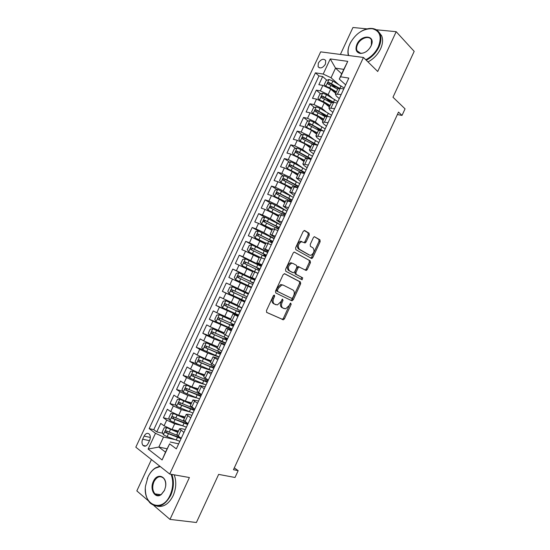 <?xml version="1.0" encoding="UTF-8"?>
<svg xmlns="http://www.w3.org/2000/svg" width="550" height="550" viewBox="0 0 550 550"><rect width="100%" height="100%" fill="white"/><g stroke="black" fill="none" stroke-linecap="round" stroke-linejoin="round"><path stroke-width="0.82" d="M274.436 295.096L273.343 295.762L266.447 310.626L266.729 312.448L283.387 319.798L284.481 318.787L291.17 304.322L290.696 303.05L289.087 305.614L285.656 308.804L282.934 308.041C281.332 306.969 281.064 305.058 282.129 302.301L283.002 300.403L282.507 299.104L280.878 301.702L277.413 304.92L274.587 304.136C272.944 303.036 272.656 301.091 273.735 298.299L274.622 296.381L274.436 295.096M318.34 63.085L318.086 66.694C320.313 68.908 322.761 68.042 325.442 64.109L325.703 60.521C323.469 58.293 321.014 59.146 318.34 63.085M309.286 235.084L309.066 233.186L304.714 230.532L303.201 231.392L295.604 247.782L295.838 249.673L311.802 258.562L312.771 257.627L320.148 241.677L319.949 239.827L314.339 236.665L313.397 237.579L310.207 244.475L310.42 246.345L312.971 247.844C314.799 250.642 314.126 253.117 310.956 255.282L309.602 255.124L299.434 249.281C297.516 246.476 298.169 243.959 301.393 241.718L305.113 242.956L306.068 242.028L309.286 235.084L308.179 234.685L307.959 232.788L304.143 230.464M153.89 505.567L169.984 519.399L196.405 522.5L218.646 474.389L235.015 477.489L238.171 470.649L233.454 469.707L398.509 112.097L402.022 115.417L405.054 108.852L392.982 97.233L414.184 51.37L396.186 31.694L376.255 29.762M169.984 519.399L189.399 477.538L169.723 474.038L363.44 57.454L377.719 71.493L396.186 31.694M284.687 273.728L283.14 274.649L275.502 291.122L275.763 292.957L291.768 300.74L293.26 299.805L300.671 283.779L300.451 281.971L284.577 273.68M285.56 269.424L293.184 252.993L294.168 252.044L310.214 260.872L310.427 262.701L307.257 269.541L306.268 270.49L299.049 266.97L298.045 267.926L295.921 272.525L296.154 274.361L302.686 277.832L302.136 279.771L285.814 271.288L285.56 269.424M367.091 28.868L352.956 27.5L340.388 54.443M151.442 459.559L136.826 490.896L148.445 500.878M335.768 88.137L330.976 83.896M326.879 80.273L322.657 76.532L318.842 84.7L322.884 85.394L320.334 90.867L328.144 94.552L332.145 98.003M331.114 102.788L325.751 98.209M320.65 93.864L316.298 90.152L312.482 98.333L316.498 99.089L313.94 104.576L321.757 108.254L326.047 111.822M325.16 116.297L320.705 112.64M314.421 107.477L309.932 103.785L306.109 111.98L310.097 112.805L307.532 118.298L315.356 121.983L319.99 125.682M319.701 130.219L315.872 127.188M308.192 121.11L303.559 117.446L299.729 125.647L303.683 126.548L301.118 132.048L308.949 135.733L313.981 139.597M314.93 144.643L311.321 141.9M301.957 134.771L297.172 131.127L293.336 139.343L297.268 140.305L294.697 145.819L302.534 149.504L308.041 153.567M309.093 158.228L307.141 156.805M295.728 148.452L290.778 144.822L286.935 153.058L290.833 154.089L288.262 159.61L296.106 163.295L302.191 167.606M289.493 162.154L284.371 158.544L280.521 166.787L284.391 167.894L281.813 173.422L289.671 177.107L296.478 181.734M283.264 175.876L277.956 172.287L274.099 180.544L277.942 181.72L275.357 187.254L283.222 190.939L291.046 196.034M277.042 189.619L271.528 186.058L267.671 194.322L271.48 195.566L268.895 201.114L276.767 204.799L286.584 210.918M270.82 203.39L265.093 199.843L261.229 208.127L265.011 209.433L262.419 214.988L270.298 218.673L280.569 224.799M264.605 217.181L258.644 213.647L254.774 221.946L258.534 223.327L255.936 228.889L263.821 232.574L274.202 238.487M258.404 231L252.189 227.48L248.311 235.785L252.038 237.242L249.439 242.811L267.822 252.189M253.88 245.74L245.726 241.333L241.842 249.652L245.541 251.171L242.935 256.754L261.436 265.918M255.496 263.581L239.25 255.207L235.359 263.539L239.03 265.127L236.417 270.717L255.035 279.668M254.904 279.957L232.76 269.101L228.869 277.447L232.506 279.111L229.893 284.707L248.627 293.446M229.893 284.707L226.27 283.016L222.365 291.376L244.867 301.538M244.778 301.716L225.974 293.109L223.355 298.719L219.759 296.952L215.847 305.326L238.576 315.047M238.356 315.521L219.429 307.134L216.81 312.751L213.242 310.915L209.33 319.303L219.863 323.558M231.921 329.347L212.877 321.179L210.251 326.803L206.718 324.899L202.792 333.3L209.997 336.043M225.479 343.193L214.252 338.938L206.312 335.246L203.686 340.876L200.179 338.903L196.254 347.318L202.895 349.697M219.024 357.067L207.687 353.024L199.739 349.332L197.106 354.977L193.627 352.928L189.695 361.357L196.206 363.543M212.561 370.961L201.107 367.139L193.153 363.447L190.52 369.098L187.069 366.974L183.129 375.416L189.523 377.424M204.105 384.257L194.521 381.274L186.56 377.582L183.92 383.24L180.503 381.047L176.557 389.503L182.841 391.339M196.281 397.849L187.921 395.436L179.953 391.737L177.313 397.409L173.924 395.141L169.971 403.611L176.158 405.281M188.891 411.634L181.314 409.612L173.339 405.921L170.692 411.599L167.338 409.255L163.377 417.739L166.712 420.124L174.694 423.816L181.658 425.528M185.756 423.335L184.518 423.026M169.469 419.258L163.377 417.739M298.189 266.509L299.042 266.97M322.884 85.394L330.694 89.073L335.679 93.438M316.498 99.089L324.308 102.774L329.354 107.023M310.097 112.805L317.921 116.49L323.015 120.629M303.683 126.548L311.513 130.226L316.669 134.255M297.268 140.305L305.099 143.99L310.317 147.902M290.833 154.089L298.678 157.774L303.951 161.576M284.391 167.894L292.243 171.579L297.577 175.264M277.942 181.72L285.801 185.405L291.191 188.973M271.48 195.566L279.345 199.251L284.797 202.709M265.011 209.433L272.882 213.125L278.396 216.466M258.534 223.327L271.982 230.244M252.038 237.242L265.554 244.042M245.541 251.171L259.119 257.861M239.03 265.127L252.677 271.7M232.506 279.111L246.221 285.56M223.355 298.719L237.167 305.009M216.81 312.751L230.691 318.924M210.251 326.803L224.201 332.86M203.686 340.876L217.697 346.816M197.106 354.977L205.054 358.669L211.186 360.8M190.52 369.098L198.474 372.79L204.669 374.797M183.92 383.24L191.881 386.939L198.137 388.822M177.313 397.409L185.281 401.101L191.599 402.875M170.692 411.599L178.667 415.291L185.048 416.941M148.17 443.451L149.641 440.309C150.638 437.834 150.528 435.786 149.325 434.143C147.469 432.637 145.736 433.283 144.114 436.081L142.656 439.196C141.653 441.684 141.769 443.754 143 445.411C144.836 446.889 146.561 446.236 148.17 443.451M169.723 474.038L135.816 447.184L320.664 51.865L363.44 57.454M322.657 76.532L318.966 75.941L315.432 72.834L149.174 428.594L155.485 433.304L163.522 437.016L174.542 439.498M315.432 72.834L323.194 74.058L330.254 58.939L347.765 61.352L340.581 76.787L348.831 78.086L176.316 448.862L169.606 443.85L162.099 459.965L148.122 449.068L155.485 433.304M339.274 98.629L336.291 96.023L335.369 94.105L341.158 94.579M332.867 112.399L329.849 109.869L328.879 108.034L334.613 108.639M326.446 126.198L323.393 123.729L322.389 121.983L328.068 122.719M320.018 140.009L316.931 137.617L315.879 135.953L321.502 136.819M313.582 153.849L310.454 151.525L309.368 149.951L314.93 150.947M307.127 167.709L303.971 165.454L302.837 163.962L308.351 165.089M300.671 181.596L296.306 178.001L301.757 179.259M294.202 195.498L289.754 192.06L295.151 193.456M287.719 209.426L283.202 206.147L288.537 207.673M281.229 223.369L276.629 220.254L281.916 221.911M274.732 237.346L270.05 234.383L275.275 236.17M268.221 251.336L263.464 248.531L268.634 250.456M261.704 265.347L256.864 262.701L261.972 264.763M255.173 279.386L250.257 276.897L255.303 279.091M244.702 301.888L239.656 299.661L237.002 305.36L241.938 307.828M238.143 315.989L233.021 313.913L230.361 319.626L235.235 322.224M231.571 330.103L226.373 328.192L223.706 333.912L228.525 336.648M224.991 344.245L219.711 342.492L217.044 348.219L221.801 351.099M218.405 358.408L213.042 356.819L210.368 362.553L215.071 365.571M211.805 372.591L206.36 371.168L203.686 376.915L208.326 380.064M205.191 386.794L199.671 385.536L196.989 391.291L201.568 394.584M198.571 401.026L192.968 399.933L190.286 405.694L194.803 409.124M191.943 415.277L188.134 414.281L186.258 414.349L183.569 420.124L188.024 423.692M318.966 75.941L153.766 429.653L156.771 431.888L160.738 423.397L164.058 425.81L172.047 429.502L178.489 431.035M185.302 429.557L181.459 428.629L179.534 428.787L183.954 432.444M176.956 434.328L178.276 436.129L181.239 438.281M343.771 88.963L340.168 88.351L337.796 88.887M337.232 103.015L333.657 102.334L331.327 102.781M330.688 117.081L327.133 116.346L324.851 116.696M324.129 131.175L320.602 130.377L318.361 130.632M317.563 145.289L314.057 144.43L311.857 144.595M310.984 159.431L307.505 158.51L305.346 158.579M304.397 173.594L300.939 172.611L298.829 172.583M297.798 187.777L292.291 186.615M291.184 201.981L285.752 200.661M284.563 216.212L279.201 214.734M277.936 230.464L272.635 228.827M271.288 244.736L266.062 242.949M264.639 259.036L259.476 257.091L248.689 251.859L259.586 257.043M257.978 273.357L252.883 271.253M251.302 287.705L246.276 285.436M244.613 302.074L239.656 299.661M237.916 316.463L233.021 313.913M231.213 330.88L226.373 328.192M224.496 345.317L219.711 342.492M217.766 359.776L213.042 356.819M211.028 374.261L206.36 371.168M204.277 388.774L199.671 385.536M197.512 403.308L192.968 399.933M190.74 417.862L186.258 414.349M173.339 405.921L169.971 403.611M179.953 391.737L176.557 389.503M186.56 377.582L183.129 375.416M193.153 363.447L189.695 361.357M199.739 349.332L196.254 347.318M206.312 335.246L202.792 333.3M212.877 321.179L209.33 319.303M219.429 307.134L215.847 305.326M225.974 293.109L222.365 291.376M232.76 269.101L236.417 270.717M239.25 255.207L242.935 256.754M245.726 241.333L249.439 242.811M252.189 227.48L255.936 228.889M258.644 213.647L262.419 214.988M265.093 199.843L268.895 201.114M271.528 186.058L275.357 187.254M277.956 172.287L281.813 173.422M284.371 158.544L288.262 159.61M290.778 144.822L294.697 145.819M297.172 131.127L301.118 132.048M303.559 117.446L307.532 118.298M309.932 103.785L313.94 104.576M316.298 90.152L320.334 90.867M341.715 73.817L335.534 68.138L331.045 77.756L338.264 84.219M163.522 437.016L158.84 447.047L165.495 452.134L169.606 443.85M167.056 448.779L158.84 447.047L148.122 449.068M178.647 443.85L170.218 441.994M397.382 114.537L402.022 115.417M238.171 470.649L234.293 467.885M345.675 84.872L339.268 79.076L343.791 69.355L335.534 68.138L330.254 58.939M179.252 437.051L175.285 436.136M162.779 433.269L156.771 431.888M153.766 429.653L149.174 428.594M340.581 76.787L339.268 79.076M331.045 77.756L323.194 74.058M165.495 452.134L162.099 459.965M347.765 61.352L343.791 69.355M273.694 295.281L272.663 297.811C271.59 300.596 271.872 302.541 273.515 303.634L274.587 304.136M275.949 304.769L273.515 303.634M284.261 308.66L281.861 307.546C280.266 306.474 279.991 304.562 281.057 301.806L282.074 299.351M266.558 312.338L282.329 319.289L283.415 318.278L290.242 303.318M290.895 300.321L292.188 299.324L299.592 283.319L299.365 281.518L284.322 273.653M277.489 290.207L277.668 291.5L291.692 298.368L292.744 297.715L293.659 295.742C294.711 293.019 294.463 291.101 292.903 289.988L283.374 285.182L281.793 285.017L278.424 288.186L277.489 290.207L276.409 289.733L276.595 291.019L277.668 291.5M291.692 298.368L276.595 291.019M283.154 285.086L280.713 284.549L277.344 287.712L278.424 288.186M276.409 289.733L277.344 287.712M294.236 252.031L310.214 260.872M305.113 270.064L306.171 269.101L309.334 262.274L309.121 260.446M299.413 266.97L297.956 266.53L296.959 267.486L294.827 272.071L295.068 273.907L302.686 277.832M301.029 279.324L301.599 277.379M292.937 263.416L291.541 263.257C288.214 265.512 287.533 268.029 289.499 270.82L293.184 272.779L294.697 271.872L296.828 267.266L296.594 265.416L292.937 263.416M291.844 262.976L290.448 262.817C287.121 265.066 286.447 267.582 288.413 270.373L289.499 270.82M292.208 272.381L288.413 270.373M303.992 242.55L304.961 241.615L308.179 234.685M301.757 241.478L300.286 241.306C297.062 243.54 296.416 246.056 298.334 248.854L299.434 249.281M308.99 254.884L298.334 248.854M310.681 258.143L311.678 257.207L319.048 241.278L318.842 239.429L314.318 236.665M167.606 427.845L164.216 427.721L162.236 431.97L163.398 434.734L167.097 436.666L179.829 441.306M180.008 437.779L179.128 436.748M168.774 428.374L178.021 432.025M166.712 427.632L177.843 432.41M177.403 435.414L166.272 430.863C165.213 430.808 164.904 431.351 165.358 432.486L181.081 438.625M180.812 437.965L167.028 432.933L166.698 431.454M160.201 466.503L155.224 468.256C152.254 470.154 149.847 473.048 147.991 476.953L145.496 486.076C142.704 505.354 162.284 513.342 170.101 495.151C173.222 487.829 173.546 480.872 171.084 474.279M171.854 474.416C174.226 481.106 173.841 488.111 170.713 495.426C164.532 506.186 157.733 508.771 150.294 503.181C147.029 499.744 145.379 494.966 145.351 488.84M147.159 478.947L148.053 476.788C149.951 472.801 152.419 469.831 155.458 467.885L159.809 466.187M153.381 481.388C157.259 472.154 167.496 476.396 165.578 486.695L164.436 490.483L161.315 494.505C155.224 499.462 149.291 489.362 153.381 481.388M164.484 490.304L165.571 486.709C166.045 483.086 165.364 480.246 163.542 478.177C160.043 475.468 156.853 476.63 153.979 481.663C152.047 486.551 152.384 490.621 154.976 493.866C156.936 495.674 159.115 495.763 161.514 494.127L164.484 490.304M174.213 474.836C176.584 481.504 176.213 488.489 173.099 495.784C168.884 503.896 163.611 507.368 157.279 506.206M155.794 494.539L155.416 493.928M365.777 59.758C371.319 56.863 375.506 52.546 378.331 46.798C382.058 36.85 380.029 30.821 372.24 28.703C363.041 28.511 355.637 33.447 350.034 43.512L348.968 46.221C347.889 49.679 347.793 52.779 348.679 55.523M360.903 31.501C365.035 29.04 368.954 28.05 372.673 28.538C376.138 29.102 378.572 30.917 379.974 33.983C381.494 37.73 381.143 42.096 378.916 47.08C376.076 52.876 371.862 57.262 366.272 60.239M348.384 55.488C347.648 52.786 347.806 49.782 348.844 46.475L350.653 42.267M356.936 44.316C361.116 34.396 375.423 34.808 371.498 44.949L371.078 45.959C368.287 50.951 364.636 53.432 360.112 53.398C356.091 52.36 355.032 49.335 356.936 44.316M369.978 47.877L371.353 45.196L371.436 40.04C369.518 34.994 360.264 38.101 357.514 44.584C356.455 46.943 356.304 48.998 357.053 50.765L360.539 53.219C362.526 53.419 364.588 52.766 366.733 51.246M379.005 32.264L381.645 35.743C383.164 39.483 382.821 43.842 380.6 48.812C377.768 54.594 373.56 58.96 367.984 61.923M174.625 413.779L170.823 413.566L168.843 417.814L170.019 420.537L173.724 422.448L186.402 427.185M185.907 423.493L185.618 422.799M174.797 413.854L184.601 417.904M173.326 413.442L184.436 418.248M185.219 421.733L172.899 416.659C171.841 416.604 171.531 417.141 171.971 418.261L187.646 424.504M187.88 424.009L173.635 418.749L173.326 417.257M191.166 403.803L179.939 399.272L177.416 399.438L175.436 403.672L176.633 406.354L192.961 413.084M179.939 399.272L191.022 404.112M193.442 408.21L179.513 402.476C178.468 402.421 178.152 402.951 178.571 404.064L194.205 410.41M194.411 409.963L180.242 404.594L179.939 403.088M197.718 389.73L186.532 385.131L183.996 385.33L182.022 389.558L183.239 392.198L199.512 399.011M186.532 385.131L197.594 389.998M201.541 394.652L186.113 388.314C185.075 388.266 184.759 388.788 185.157 389.888L200.757 396.337M200.936 395.945L186.828 390.452L186.546 388.939M204.263 375.671L193.119 371.009L190.568 371.243L188.595 375.471L189.826 378.063L206.051 384.952M193.119 371.009L204.153 375.904M208.079 380.6L192.713 374.172C191.675 374.124 191.352 374.646 191.737 375.732L207.295 382.284M207.446 381.947L193.407 376.337L193.139 374.811M210.794 361.639L199.698 356.909L197.127 357.184L195.161 361.398L196.412 363.956L212.582 370.92M199.698 356.909L210.705 361.831M212.871 367.62L213.482 366.3L212.891 365.929M214.603 366.575L199.292 360.058C198.268 360.009 197.938 360.525 198.309 361.598L213.819 368.259M213.482 366.3L214.452 366.905M213.95 367.978L199.98 362.251L199.726 360.704M217.319 347.627L206.264 342.829L203.679 343.138L201.712 347.353L202.978 349.862L219.099 356.916M206.264 342.829L217.25 347.786M221.079 352.66L220.454 352.557L220.956 352.928M219.374 353.643L219.869 352.578L218.873 351.677M221.114 352.571L205.865 345.957C204.847 345.923 204.518 346.431 204.868 347.49L220.337 354.255M219.869 352.578L220.846 353.155M220.44 354.021L206.539 348.178L206.312 346.617M225.864 339.694L226.249 338.869L225.039 338.092L227.535 338.786M223.836 333.644L212.816 328.769L210.217 329.12L208.258 333.327L209.543 335.796L225.61 342.925M212.816 328.769L223.781 333.761M227.411 339.041L226.806 338.903L227.315 339.247M227.624 338.594L212.431 331.884C211.42 331.849 211.083 332.358 211.42 333.403L226.841 340.271M226.249 338.869L227.239 339.419M226.923 340.093L213.091 334.132L212.884 332.551M232.347 325.758L232.623 325.181L231.385 324.459L233.839 325.236M230.601 319.798L219.361 314.738L216.748 315.123L214.789 319.323L216.088 321.75L232.107 328.955M219.361 314.738L231.419 320.258M233.736 325.449L233.145 325.27L233.674 325.586M234.114 324.631L218.982 317.838C217.979 317.804 217.635 318.306 217.958 319.344L233.337 326.308M232.623 325.181L233.613 325.71M233.399 326.184L219.629 320.107L219.45 318.498M238.824 311.85L238.982 311.513L237.724 310.846L240.13 311.706M241.863 307.993L225.899 300.726L223.266 301.153L221.313 305.339L222.633 307.732L238.59 315.012M225.899 300.726L241.835 308.048M240.054 311.871L239.484 311.657L240.02 311.953M240.604 310.695L225.521 303.806C224.524 303.779 224.18 304.274 224.489 305.298L239.827 312.366M238.982 311.513L239.986 312.022M239.855 312.297L226.153 306.103L226.022 304.473M245.286 297.962L244.049 297.254L246.386 298.21M232.423 286.736L248.304 294.14L232.423 286.736L229.776 287.196L227.824 291.383L229.157 293.728L245.073 301.091M248.318 294.119L246.008 293.04L248.318 294.113M247.074 296.78L232.052 289.802C231.062 289.774 230.718 290.269 231.007 291.28L246.304 298.451L232.671 292.126L232.616 290.448M245.327 297.873L246.345 298.354M235.682 279.751L251.536 287.189L235.682 279.751L234.327 277.441L236.273 273.268L238.865 272.779L235.647 279.689M251.467 287.347L249.171 286.254L251.453 287.368M238.865 272.779L254.767 280.246M253.357 283.284L251.123 282.054L252.512 282.432M253.44 283.113L252.876 282.872L253.419 283.154M253.543 282.886L238.576 275.818C237.593 275.798 237.236 276.286 237.518 277.282L252.766 284.549M237.518 277.282L238.837 277.922C238.48 276.856 238.851 276.382 239.958 276.492L253.522 282.927M253.454 283.071L252.429 282.618M261.222 266.379L245.438 258.823L242.763 259.359L240.817 263.526L242.186 265.794L257.998 273.309M242.186 265.794L257.517 273.164M259.621 269.823L257.434 268.503L258.754 269.012L258.954 268.593M259.751 269.541L259.181 269.328L259.703 269.644M259.999 269.012L245.087 261.855C244.111 261.841 243.753 262.322 244.021 263.312L259.222 270.676M244.021 263.312L245.321 263.972C244.977 262.921 245.355 262.446 246.455 262.556L259.951 269.101M259.793 269.452L258.754 269.012M251.866 244.915L248.655 251.804L247.301 249.631L249.239 245.472L251.934 244.901L267.664 252.532M265.877 256.382L263.725 254.973L265.072 255.434L265.382 254.767M266.056 255.984L265.471 255.798L265.98 256.156M266.441 255.166L251.584 247.919C250.614 247.906 250.257 248.38 250.511 249.356L265.671 256.822M251.776 250.023C251.481 248.985 251.873 248.531 252.945 248.648L266.372 255.303M266.124 255.846L265.072 255.434M274.099 238.707L258.418 231L255.709 231.605L253.77 235.764L255.173 237.944L265.98 243.121M255.173 237.944L265.918 243.251M272.119 242.956L270.016 241.471L271.384 241.876L271.803 240.969M272.353 242.454L271.755 242.296L272.25 242.681M272.876 241.333L258.074 233.998C257.111 233.991 256.747 234.465 256.988 235.428L272.106 242.99M258.204 236.067C257.991 235.056 258.397 234.623 259.421 234.754L272.786 241.532M272.442 242.268L271.384 241.876M280.521 224.909L264.887 217.119L262.164 217.759L260.232 221.911L261.656 224.056L272.436 229.261M261.656 224.056L272.36 229.426M278.637 228.944L278.059 228.917M276.98 226.504L276.299 227.975L277.688 228.339L278.218 227.191M279.297 227.528L264.557 220.103L263.457 221.519L278.527 229.185M264.632 222.138C264.488 221.155 264.907 220.742 265.884 220.887L279.187 227.776M278.754 228.704L277.688 228.339M286.928 211.124L271.349 203.259L268.613 203.94L266.681 208.086L268.125 210.189L278.877 215.421M268.125 210.189L278.781 215.627M283.91 214.803L284.618 213.441M285.711 213.744L271.026 206.229L269.919 207.639L284.941 215.394M271.061 208.23L272.339 207.041L285.574 214.039M285.051 215.167L283.972 214.823M293.336 197.361L277.805 189.427L275.055 190.142L273.123 194.274L274.581 196.336L285.312 201.603M274.581 196.336L285.202 201.843M292.119 199.973L277.482 192.376L276.368 193.772L291.349 201.63M277.489 194.356L278.788 193.215L291.954 200.324M299.722 183.624L284.247 175.608L281.483 176.357L279.551 180.489L281.029 182.511L291.741 187.804M281.029 182.511L291.61 188.086M298.512 186.237L283.931 178.544L282.81 179.933L283.161 180.201L297.364 187.646M283.903 180.503L285.223 179.41L298.327 186.636M306.109 169.909L294.463 163.412L290.682 161.817L287.897 162.601L285.972 166.726L287.464 168.713L298.155 174.034M287.464 168.713L298.004 174.343M304.899 172.514L290.373 164.739L289.245 166.114L289.603 166.389L302.184 172.961M290.317 166.671L291.644 165.626L304.686 172.968M312.482 156.214L300.891 149.627L297.103 148.046L294.305 148.864L292.387 152.983L293.893 154.928L304.556 160.277M293.893 154.928L294.827 155.602M295.343 155.849L304.391 160.627M309.609 158.276L308.639 158.476M311.272 158.812L296.801 150.947L295.666 152.316L296.031 152.604L307.141 158.414M296.725 152.866L298.066 151.869L311.039 159.314M318.842 142.539L307.306 135.857L303.518 134.296L300.706 135.156L298.788 139.267L300.314 141.164L310.949 146.547M300.314 141.164L300.926 141.632M302.486 142.388L310.771 146.933M316.525 145.014L315.947 144.897M317.632 145.131L303.222 137.184L302.074 138.545L302.452 138.834L312.654 144.21M303.126 139.088L304.466 138.126L316.573 145.049M325.194 128.886L313.713 122.114L309.918 120.567L307.093 121.461L305.181 125.565L306.721 127.428L317.336 132.832M306.721 127.428L307.093 127.717M310.468 129.498L317.137 133.258M323.304 130.989L309.629 123.441L308.481 124.788L308.859 125.084L318.629 130.281M309.623 125.682C309.444 124.74 309.856 124.314 310.86 124.41L321.839 130.659M331.54 115.252L320.114 108.391L316.312 106.858L313.472 107.786L311.561 111.884L313.115 113.713L316.917 115.252L323.709 119.144M317.515 116.181L323.496 119.604M328.639 116.662L316.03 109.718L314.868 111.059L315.26 111.361L324.919 116.545M315.982 111.953L317.247 110.715L327.113 116.339M337.872 101.64L326.501 94.689L322.692 93.177L319.839 94.139L317.928 98.23L319.502 100.017L323.304 101.537L330.076 105.476M324.246 102.719L329.842 105.971M334.015 102.403L322.417 96.016L321.255 97.35L321.654 97.659L331.279 102.884M322.341 98.244L323.627 97.041L332.592 102.211M326.116 86.384L329.684 87.849L336.428 91.829M330.866 89.224L336.181 92.366M325.813 86.261L324.294 84.597L326.198 80.506L329.065 79.509L332.874 81.008L344.197 88.048M339.508 88.261L328.797 82.335L327.628 83.662L337.631 89.238M328.694 84.556L329.986 83.387L338.422 88.316M330.694 89.073L328.144 94.552M324.308 102.774L321.757 108.254M317.921 116.49L315.356 121.983M311.513 130.226L308.949 135.733M305.099 143.99L302.534 149.504M298.678 157.774L296.106 163.295M292.243 171.579L289.671 177.107M285.801 185.405L283.222 190.939M279.345 199.251L276.767 204.799M272.882 213.125L270.298 218.673M266.413 227.012L263.821 232.574M259.93 240.928L257.331 246.496M253.433 254.863L250.834 260.446M246.929 268.819L244.324 274.409M240.412 282.796L237.806 288.399M233.887 296.801L231.275 302.404M227.356 310.826L224.737 316.442M220.804 324.871L218.185 330.495M214.252 338.938L211.626 344.568M207.687 353.024L205.054 358.669M201.107 367.139L198.474 372.79M194.521 381.274L191.881 386.939M187.921 395.436L185.281 401.101M181.314 409.612L178.667 415.291M174.694 423.816L172.047 429.502M180.978 430.313L178.276 436.129M340.168 88.351L337.562 93.94M333.657 102.334L331.045 107.938M327.133 116.346L324.521 121.956M320.602 130.377L317.982 135.994M314.057 144.43L311.438 150.061M307.505 158.51L304.879 164.147M300.939 172.611L298.313 178.255M294.367 186.732L291.734 192.383M287.788 200.874L285.147 206.539M281.188 215.043L278.548 220.715M274.587 229.233L271.941 234.912M267.967 243.444L265.32 249.136M261.339 257.682L258.686 263.381M254.705 271.941L252.044 277.647M248.057 286.22L245.396 291.94M241.395 300.527L238.728 306.254M234.726 314.854L232.059 320.588M228.044 329.202L225.369 334.95M221.354 343.578L218.673 349.332M214.651 357.974L211.97 363.743M207.941 372.398L205.253 378.173M201.218 386.842L198.522 392.624M194.48 401.308L191.785 407.103M187.736 415.8L185.034 421.603M166.712 420.124L164.058 425.81M149.469 440.674L142.656 439.196M150.322 437.449L144.114 436.081M272.663 297.811L273.735 298.299M281.93 299.915L283.002 300.403M281.057 301.806L282.129 302.301M281.861 307.546L282.934 308.041M290.097 303.841L291.17 304.322M283.415 318.278L284.481 318.787M281.909 319.248L282.968 319.756M273.549 295.893L274.622 296.381M299.365 281.518L300.451 281.971M299.592 283.319L300.671 283.779M292.188 299.324L293.26 299.805M309.334 262.274L310.427 262.701M306.171 269.101L307.257 269.541M296.959 267.486L298.045 267.926M294.827 272.071L295.921 272.525M295.068 273.907L296.154 274.361M292.098 272.332L293.184 272.779M304.961 241.615L306.068 242.028M308.502 254.698L309.602 255.124M318.842 239.429L319.949 239.827M319.048 241.278L320.148 241.677M311.678 257.207L312.771 257.627M307.959 232.788L309.066 233.186M166.65 427.632L163.371 434.665M177.396 437.415L176.144 440.11M168.355 433.964L167.097 436.666M170.411 429.55L169.153 432.252M167.028 432.933L165.474 432.575M173.264 413.449L169.991 420.468M186.752 423.741L187.083 423.033M183.989 423.259L182.738 425.947M174.983 419.746L173.724 422.448M177.031 415.346L175.78 418.041M173.635 418.749L172.102 418.364M179.871 399.279L176.605 406.292M193.298 409.674L193.854 408.485M190.568 409.124L189.317 411.806M191.572 406.959L191.359 407.426M181.596 405.556L180.345 408.251M183.645 401.163L182.394 403.851M180.242 404.594L178.722 404.174M186.471 385.138L183.205 392.136M199.836 395.636L200.461 394.288M197.134 395.01L195.889 397.691M198.309 392.487L197.924 393.319M188.203 391.387L186.952 394.075M190.245 387.001L188.994 389.689M186.828 390.452L185.322 390.012M193.057 371.009L189.798 378.001M206.36 381.618L207.006 380.222M203.692 380.923L202.448 383.598M205.04 378.036L204.483 379.232M194.796 377.238L193.545 379.926M196.838 372.859L195.587 375.54M193.407 376.337L191.923 375.87M199.629 356.916L196.377 363.887M210.244 366.857L209 369.524M211.75 363.612L211.028 365.166M201.383 363.11L200.131 365.798M203.417 358.737L202.173 361.419M199.98 362.251L198.502 361.749M206.195 342.836L202.95 349.8M216.782 352.811L215.538 355.479M218.46 349.209L217.566 351.127M207.955 349.009L206.704 351.691M209.99 344.644L208.739 347.318M206.539 348.178L205.074 347.648M212.754 328.783L209.509 335.734M223.314 338.786L222.069 341.447M225.149 334.833L224.091 337.102M214.514 334.929L213.269 337.604M216.549 330.571L215.304 333.245M213.091 334.132L211.64 333.575M219.299 314.744L216.061 321.688M229.831 324.782L228.594 327.442M231.832 320.478L230.608 323.104M221.072 320.87L219.828 323.544M223.101 316.518L221.856 319.186M219.629 320.107L218.192 319.522M225.83 300.74L222.599 307.67M236.335 310.805L235.097 313.459M238.349 306.474L237.119 309.127M227.611 306.838L226.366 309.506M229.639 302.493L228.394 305.154M226.153 306.103L224.737 305.491M232.354 286.749L229.123 293.673M242.832 296.849L241.601 299.502M244.846 292.524L243.609 295.178M234.142 292.827L232.904 295.488M236.163 288.482L234.926 291.143M232.671 292.126L231.268 291.479M249.322 282.913L248.091 285.56M251.329 278.596L250.099 281.243M240.666 278.829L239.429 281.49M242.688 274.498L241.45 277.152M239.958 276.492L238.576 275.818M245.369 258.837L242.151 265.739M255.798 268.998L254.567 271.645M257.806 264.694L256.575 267.334M247.177 264.866L245.939 267.513M249.191 260.535L247.954 263.189M246.455 262.556L245.087 261.855M262.261 255.111L261.113 257.586M264.268 250.807L263.038 253.447M253.681 250.917L252.443 253.564M255.688 246.599L254.458 249.246M252.945 248.648L251.584 247.919M258.349 231.014L255.138 237.889M268.723 241.237L267.733 243.354M270.717 236.947L269.493 239.58M260.171 236.988L258.933 239.635M262.178 232.678L260.947 235.324M259.421 234.754L258.074 233.998M264.818 217.133L261.614 224.001M275.165 227.391L274.347 229.144M277.166 223.101L275.942 225.734M266.647 223.087L265.416 225.727M268.654 218.783L267.424 221.423M265.884 220.887L264.557 220.103M271.281 203.28L268.084 210.134M281.6 213.565L280.954 214.961M283.594 209.282L282.377 211.908M273.116 209.206L271.893 211.839M275.124 204.909L273.893 207.542M272.339 207.041L271.026 206.229M277.736 189.441L274.546 196.288M290.386 201.053L291.012 199.705M288.028 199.76L287.547 200.798M290.022 195.484L288.798 198.103M279.579 195.346L278.355 197.979M281.579 191.056L280.356 193.683M278.788 193.215L277.482 192.376M284.178 175.629L280.988 182.462M296.787 187.289L297.392 185.989M294.442 185.976L294.126 186.656M296.429 181.713L295.212 184.326M286.028 181.507L284.804 184.133M288.028 177.224L286.804 179.85M285.223 179.41L283.931 178.544M290.613 161.838L287.43 168.657M303.304 173.278L303.765 172.301M302.837 167.956L301.62 170.569M292.469 167.695L291.246 170.314M294.463 163.412L293.239 166.038M291.644 165.626L290.373 164.739M297.034 148.067L293.858 154.88M309.884 159.142L310.124 158.627M309.231 154.22L308.014 156.833M298.897 153.897L297.681 156.516M300.891 149.627L299.668 152.24M298.066 151.869L296.801 150.947M303.442 134.317L300.272 141.116M315.611 140.511L314.401 143.117M305.319 140.126L304.102 142.739M307.306 135.857L306.089 138.476M304.466 138.126L303.222 137.184M309.849 120.588L306.68 127.38M321.984 126.816L320.774 129.422M311.726 126.369L310.509 128.982M313.713 122.114L312.496 124.726M310.86 124.41L309.629 123.441M316.236 106.886L313.074 113.664M328.35 113.149L327.14 115.748M318.127 112.64L316.917 115.252M320.114 108.391L318.897 110.997M317.247 110.715L316.03 109.718M322.623 93.198L319.461 99.969M334.702 99.502L333.493 102.094M324.521 98.931L323.304 101.537M326.501 94.689L325.284 97.288M323.627 97.041L322.417 96.016M328.996 79.537L325.847 86.274M341.048 85.876L339.914 88.309M330.901 85.25L329.684 87.849M332.874 81.008L331.664 83.607M329.986 83.387L328.797 82.335M319.378 67.849L318.086 66.694M179.534 428.787L176.839 434.569M246.283 285.429L243.636 291.115M252.897 271.219L250.257 276.897M259.504 257.029L256.864 262.701M266.104 242.866L263.464 248.531M272.683 228.724L270.05 234.383M279.262 214.603L276.629 220.254M285.821 200.509L283.202 206.147M292.373 186.436L289.754 192.06M298.918 172.384L296.306 178.001M305.449 158.352L302.837 163.962M311.974 144.347L309.368 149.951M318.484 130.364L315.879 135.953M324.988 116.401L322.389 121.983M331.478 102.465L328.879 108.034M337.954 88.543L335.369 94.105M145.805 445.995L143 445.411M282.329 319.289L283.387 319.798M291.136 300.307L292.208 300.788M280.713 284.549L281.793 285.017M305.181 270.05L306.268 270.49M297.956 266.53L299.049 266.97M301.049 279.317L302.136 279.771M290.448 262.817L291.541 263.257M304.006 242.543L305.113 242.956M300.286 241.306L301.393 241.718M310.709 258.136L311.802 258.562M166.87 432.836L165.358 432.486M154.976 493.866L160.607 494.697M161.514 494.127L161.315 494.505M155.224 468.256L155.458 467.885M381.645 35.743L379.974 33.983M357.053 50.765L359.184 52.855M360.539 53.219L360.112 53.398M372.24 28.703L372.673 28.538M185.893 422.201L185.542 422.957M173.463 418.639L171.971 418.261M192.555 407.894L191.95 409.193M180.042 404.47L178.571 404.064M199.121 393.793L198.474 395.175M186.615 390.314L185.157 389.888M205.673 379.713L205.006 381.136M193.174 376.186L191.737 375.732M212.211 365.661L211.53 367.125M199.726 362.086L198.309 361.598M218.687 351.746L218.048 353.127M206.271 347.999L204.868 347.49M225.039 338.092L224.544 339.157M212.802 333.939L211.42 333.403M231.385 324.459L231.041 325.208M219.326 319.901L217.958 319.344M237.724 310.846L237.524 311.279M225.837 305.882L224.489 305.298M232.341 291.892L231.007 291.28M257.689 267.96L257.434 268.503M264.131 254.121L263.725 254.973M251.618 249.947L250.511 249.356M270.559 240.302L270.016 241.471M257.819 235.895L256.988 235.428M264.144 221.925L263.457 221.519M283.394 212.733L282.728 214.156M270.511 207.996L269.919 207.639M289.795 198.976L289.149 200.358M276.897 194.109L276.368 193.772M296.182 185.247L295.563 186.587M283.291 180.256L282.81 179.933M302.493 171.696L301.964 172.831M289.685 166.423L289.245 166.114M308.715 158.317L308.502 158.771M296.079 152.618L295.666 152.316M302.466 138.841L302.074 138.545M308.846 125.084L308.481 124.788M315.219 111.348L314.868 111.059"/></g></svg>
